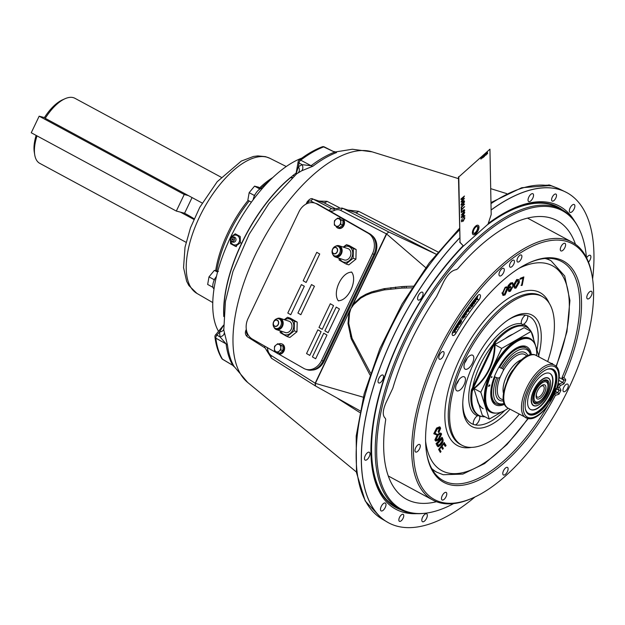 <?xml version="1.0" encoding="UTF-8"?>
<svg xmlns="http://www.w3.org/2000/svg" width="625" height="625" viewBox="0 0 625 625"><rect width="100%" height="100%" fill="white"/><g stroke="black" fill="none" stroke-linecap="round" stroke-linejoin="round"><path stroke-width="0.94" d="M216.734 270.914A79.219 35.844 -61.6 0 1 249.219 200.992M260.711 188.336A79.219 35.844 -61.6 0 1 269.055 181.18M232.445 239.992L232.766 238.742M301.852 158.109A103.656 46.898 118.4 0 0 230.602 237.219M230.367 237.703A103.656 46.898 118.4 0 0 218.516 331.312M237.57 235.117L235.234 233.812L230.398 237.406L230.531 243.68L235.508 246.359L240.344 242.773L240.211 236.5L237.57 235.117M235.508 246.359L236.453 246.609M240.344 242.773L241.289 243.023M240.211 236.5L235.234 233.812M231.086 238.359A4.984 4.422 104.7 0 1 237.32 235.562A4.984 4.422 104.7 0 1 239.094 242.148A4.984 4.422 104.7 0 1 233.047 244.516A4.984 4.422 104.7 0 1 230.789 239.5M231.078 238.523A2.031 1.797 104.7 0 1 234.266 240.242A2.031 1.797 104.7 0 1 231.078 238.523L231.039 238.445A2.641 2.641 0 0 0 234.359 242.047L234.359 242.047A2.547 2.258 104.7 0 0 235.453 237.883L235.453 237.883A2.641 2.641 0 0 0 231.039 238.445M234.836 237.375A2.547 2.258 104.7 0 1 235.453 237.883M232.391 239.969A0.648 0.578 104.7 0 1 232.945 238.797A0.648 0.578 104.7 0 1 232.391 239.969M188.375 195.578L184.227 194.492L39.156 116.188L44.453 117.57M184.227 194.492L176.32 211.07L31.25 132.766L39.156 116.188M194.125 218.797A31.688 3.102 25.5 0 0 184.586 213.242L192.062 197.562L184.586 213.227L176.32 211.07M531.062 331.414A50.18 22.703 118.4 0 0 526.734 327.172A50.18 22.703 118.4 0 0 524.398 326.25A50.18 22.703 118.4 0 0 495.922 341.672L494.992 343.938A50.18 44.477 104.6 0 1 473.453 389.086L472.891 388.945L471.32 390.625A50.18 22.703 118.4 0 0 478.07 414.945L479.063 415.477A50.18 22.703 118.4 0 0 484.984 416.766M526.734 327.172L525.742 326.633A50.18 22.703 118.4 0 0 523.406 325.719A50.18 22.703 118.4 0 0 494.93 341.133L495.922 341.672L495.281 343M473.453 389.086L472.312 391.164A50.18 22.703 118.4 0 0 479.063 415.477M472.922 389.883L472.312 391.164L471.32 390.625L471.445 389.961L494.43 341.773L494.422 343.789A50.18 44.477 104.6 0 1 472.891 388.945L494.422 343.789L494.992 343.938M494.93 341.133L494.43 341.773M533.711 339.734A50.18 22.703 118.4 0 0 531.125 331.523M504.625 404.258A32.961 14.914 -61.6 0 1 491.578 399.508A32.961 14.914 -61.6 0 1 491.039 397.195A32.961 14.914 -61.6 0 1 518.023 347.211A32.961 14.914 -61.6 0 1 530.797 352.086A32.961 14.914 -61.6 0 1 531.383 354.688M490.938 396.5A31.688 14.336 118.4 0 0 491.336 398.062A31.688 14.336 118.4 0 0 495.867 403.484M536.672 355.531A41.195 18.641 118.4 0 0 535.695 346.164A41.195 18.641 118.4 0 0 530.758 339.547A41.195 18.641 118.4 0 0 499.156 359.688A41.195 18.641 118.4 0 0 486.672 405.438A41.195 18.641 118.4 0 0 491.617 412.055A41.195 18.641 118.4 0 0 508.234 408.227M492.016 377.055L491.875 376.57L491.344 377.086L491.492 377.594L492.016 377.055M474.102 388.602L480.813 392.227L501.719 348.398L531.094 331.438L539.109 356.844M473.938 388.727L482.328 415.328L489.289 419.086L480.813 392.227M501.641 411.953L489.289 419.086M495 344.5L524.133 327.672L531.094 331.438M495 344.773L501.719 348.398M525.93 347.797A31.688 14.336 118.4 0 0 517.383 347.508M489.203 386.102L489.773 385.844L489.781 384.766L489.203 386.102M488.5 386.414L489.016 385.195L488.5 386.414M512.914 334.156A42.258 19.117 118.4 0 0 505.164 338.633M477.031 398.555A42.258 19.117 118.4 0 0 477.758 401.719A42.258 19.117 118.4 0 0 478.875 404.398M483.156 408.688A42.258 19.117 -61.6 0 1 478.086 401.898M530.492 354.859A30.375 13.742 118.4 0 0 525.344 349.133A30.375 13.742 118.4 0 0 501.195 368.172L502.695 368.562A27.078 12.25 -61.6 0 1 523.93 352.086A27.078 12.25 -61.6 0 1 527.969 355.703M501.195 368.172L499.625 367.484A31.641 14.312 -61.6 0 1 524.891 347.453A31.641 14.312 -61.6 0 1 526.359 348.031A31.641 14.312 -61.6 0 1 530.586 354.836M503.594 400.852A27.078 12.25 -61.6 0 1 500.727 400.742A27.078 12.25 -61.6 0 1 498.172 378.047L496.672 377.656A30.375 13.742 118.4 0 0 499.312 403.695A30.375 13.742 118.4 0 0 504.273 403.422M504.312 403.523A31.641 14.312 -61.6 0 1 497.773 404.297A31.641 14.312 -61.6 0 1 496.305 403.719A31.641 14.312 -61.6 0 1 495.102 376.969L494.406 376.594M498.172 378.047L499.742 377.578L500.445 376.484A25.211 11.406 118.4 0 0 502.133 399.391A25.211 11.406 118.4 0 0 503.422 399.578M521.836 359.656A21.125 9.555 118.4 0 0 507.727 373.93A21.125 9.555 118.4 0 0 503.539 393.555M526.805 356.258A25.211 11.406 118.4 0 0 523.734 354.094A25.211 11.406 118.4 0 0 503 371.141L500.445 376.484M499.625 367.484L498.953 367.117M512.797 370.078A16.375 7.406 118.4 0 0 507.289 380.281M503 371.141L503.406 369.891L503 368.664M496.672 377.656L495.102 376.969M37.016 135.875A36.969 16.727 118.4 0 0 34.719 154.812L34.281 152.094A34.43 15.578 -61.6 0 1 36.125 135.391M34.719 154.812A36.969 16.727 118.4 0 0 39.758 163.336L186.07 242.313M221.188 177.25L74.883 98.273A36.969 16.727 118.4 0 0 73.156 97.602A36.969 16.727 118.4 0 0 64.984 98.742A36.969 16.727 118.4 0 0 45.25 118.32L202.18 203.031M180.375 212.125L193.859 219.406M45.25 118.32L44.438 117.555A34.43 15.578 -61.6 0 1 62.469 99.867L64.984 98.742M536.555 393.328A6.336 2.867 118.4 0 0 536.68 396.445A6.336 2.867 118.4 0 0 537.578 397.203A6.336 2.867 118.4 0 0 543.133 392.25A6.336 2.867 118.4 0 0 543.008 385.812A6.336 2.867 118.4 0 0 542.43 385.773A6.336 2.867 118.4 0 0 539.758 387.383M537.617 399.016A7.922 3.586 118.4 0 0 544.562 392.82A7.922 3.586 118.4 0 0 544.406 384.781A7.922 3.586 118.4 0 0 540.039 387.07A7.922 3.586 118.4 0 0 536.445 393.727A7.922 3.586 118.4 0 0 537.617 399.016M545.812 381.828A11.211 5.07 118.4 0 0 535.992 390.586A11.211 5.07 118.4 0 0 536.211 401.969A11.211 5.07 118.4 0 0 538.688 401.617A11.211 5.07 118.4 0 0 547.867 384.617A11.211 5.07 118.4 0 0 545.812 381.828M335.531 151.977L336.547 152.562A127.914 57.875 118.4 0 0 312.906 166.211L301.633 170.82L296.695 173.781L268.984 203.398L249.211 234.172L232.938 271.461L225.43 301.5L223.789 330L227.516 345.234A5.281 3.969 -7 0 0 226.109 343.906L215.812 338.148A2.539 1.914 172.8 0 1 214.93 336.906A2.539 2.539 0 0 1 215.484 334.977L223.617 325.148M359.75 412.508L337.938 398.641M319.055 201.078L327.039 201.328L339.344 207.625M348.141 210.078L358.617 211.32L437.937 251.945M570.203 212.445A4.453 2.016 118.4 0 0 574 209.188A4.453 2.016 118.4 0 0 574.234 204.523A4.453 2.016 118.4 0 0 574.023 204.445A4.453 2.016 118.4 0 0 570.227 207.703A4.453 2.016 118.4 0 0 570 212.367A4.453 2.016 118.4 0 0 570.203 212.445M552.359 201.141A3.961 1.789 118.4 0 0 555.734 198.234A3.961 1.789 118.4 0 0 555.938 194.094A3.961 1.789 118.4 0 0 555.758 194.023A3.961 1.789 118.4 0 0 552.375 196.922A3.961 1.789 118.4 0 0 552.172 201.062A3.961 1.789 118.4 0 0 552.359 201.141M418.422 300.109A4.453 2.016 118.4 0 0 422.219 296.852A4.453 2.016 118.4 0 0 422.453 292.188A4.453 2.016 118.4 0 0 422.242 292.109A4.453 2.016 118.4 0 0 418.445 295.367A4.453 2.016 118.4 0 0 418.219 300.031A4.453 2.016 118.4 0 0 418.422 300.109M528.875 201.648A4.453 2.016 118.4 0 0 532.672 198.383A4.453 2.016 118.4 0 0 532.898 193.719A4.453 2.016 118.4 0 0 532.695 193.641A4.453 2.016 118.4 0 0 528.898 196.906A4.453 2.016 118.4 0 0 528.672 201.562A4.453 2.016 118.4 0 0 528.875 201.648M381.336 510.977A4.453 2.016 118.4 0 0 385.133 507.719A4.453 2.016 118.4 0 0 385.359 503.055A4.453 2.016 118.4 0 0 385.148 502.969A4.453 2.016 118.4 0 0 381.352 506.234A4.453 2.016 118.4 0 0 381.125 510.898A4.453 2.016 118.4 0 0 381.336 510.977M365.32 460.18A4.453 2.016 118.4 0 0 369.117 456.914A4.453 2.016 118.4 0 0 369.344 452.258A4.453 2.016 118.4 0 0 369.133 452.172A4.453 2.016 118.4 0 0 365.336 455.438A4.453 2.016 118.4 0 0 365.109 460.102A4.453 2.016 118.4 0 0 365.32 460.18M378.883 383.008A4.453 2.016 118.4 0 0 382.68 379.742A4.453 2.016 118.4 0 0 382.914 375.078A4.453 2.016 118.4 0 0 382.703 375A4.453 2.016 118.4 0 0 378.906 378.266A4.453 2.016 118.4 0 0 378.68 382.922A4.453 2.016 118.4 0 0 378.883 383.008M555.445 187.359A2.539 2.258 -71.1 0 0 555.211 187.266L559.969 189.234A187.375 84.773 118.4 0 0 555.445 187.359L550.953 185.695L549.625 185.836A187.375 84.773 118.4 0 0 490.984 203.641M474.992 496.953A187.617 84.883 -61.6 0 1 397.297 526.234A187.617 84.883 -61.6 0 1 388.562 522.805A187.617 84.883 -61.6 0 1 368.797 403.859A187.617 84.883 -61.6 0 1 459.625 238.039M491.109 210.047A187.617 84.883 -61.6 0 1 558.062 189.188A187.617 84.883 -61.6 0 1 566.797 192.609A187.617 84.883 -61.6 0 1 592.609 279.055M399.602 521.398A3.961 1.789 118.4 0 0 402.977 518.5A3.961 1.789 118.4 0 0 403.18 514.352A3.961 1.789 118.4 0 0 403 514.281A3.961 1.789 118.4 0 0 399.625 517.18A3.961 1.789 118.4 0 0 399.414 521.328A3.961 1.789 118.4 0 0 399.602 521.398M588.492 262.156A4.453 2.016 118.4 0 0 590.703 258.195A4.453 2.016 118.4 0 0 590.25 255.32A4.453 2.016 118.4 0 0 590.039 255.242A4.453 2.016 118.4 0 0 586.602 257.859M422.664 521.781A4.453 2.016 118.4 0 0 426.461 518.516A4.453 2.016 118.4 0 0 426.688 513.852A4.453 2.016 118.4 0 0 426.477 513.773A4.453 2.016 118.4 0 0 422.68 517.039A4.453 2.016 118.4 0 0 422.453 521.695A4.453 2.016 118.4 0 0 422.664 521.781M463.094 245.797A172.211 77.914 118.4 0 0 375.805 408.367A172.211 77.914 118.4 0 0 403.898 512.398A172.211 77.914 118.4 0 0 416.695 513.656M574.586 221.156A172.211 77.914 118.4 0 0 551.461 203.023A172.211 77.914 118.4 0 0 488.234 223.477M424.578 513.305L423.336 513.43A170.312 77.055 -61.6 0 1 407.859 512.391A170.312 77.055 -61.6 0 1 399.93 509.281A170.312 77.055 -61.6 0 1 408.68 331.102A170.312 77.055 -61.6 0 1 553.797 206.43A170.312 77.055 -61.6 0 1 561.727 209.539A170.312 77.055 -61.6 0 1 578.039 226.836L578.617 227.938A169.578 76.727 118.4 0 0 554.477 207.625A169.578 76.727 118.4 0 0 405.875 340.102A169.578 76.727 118.4 0 0 409.172 512.273A169.578 76.727 118.4 0 0 424.578 513.305A169.578 76.727 118.4 0 0 453.625 503.602M436.484 501.711A158.367 71.648 -61.6 0 1 405.492 498.68A158.367 71.648 -61.6 0 1 385.711 419.648L385.406 418.391C382.391 415.789 382.578 410.57 385.977 402.742L392.812 388.258A158.367 71.648 -61.6 0 1 436.562 296.539L443.516 282.094C447.508 274.438 451.781 270.289 456.352 269.648L457.656 268.812A158.367 71.648 -61.6 0 1 549.672 217.695A158.367 71.648 -61.6 0 1 555.914 220.008A158.367 71.648 -61.6 0 1 575.461 244.25M586.445 257.547A169.578 76.727 118.4 0 0 578.617 227.938M425.727 267.664L386.648 234.008L353.133 304.266L360.461 297.375L365.898 294.273L371.555 291.953A5.281 2.227 -109.4 0 1 371.719 292.953L366.141 295.141L360.781 298.094L353.602 304.711L350.891 308.609L353.133 304.266A5.281 1.055 -143.5 0 1 353.602 304.711M371.555 291.953L384.062 288.695A5.281 2.398 -100.6 0 1 384.094 289.93L371.719 292.953M384.062 288.695L402.055 286.578A5.281 2.492 -93.5 0 1 401.922 288.086L384.094 289.93M384.852 288.547A5.281 2.398 -100.2 0 1 384.875 289.797M411.906 287.828L401.922 288.086M402.055 286.578L404.156 286.461A5.281 2.5 -92.9 0 1 404.008 287.992M369.93 374.859L351.203 338.789L348.008 323.492L348.922 313.102L349.523 313.25L348.734 323.367L352.07 338.312L370.539 373.062M327.039 201.328A5.281 3.227 -62.7 0 1 323.555 202.586L312.961 199.086A5.281 4.203 108.1 0 1 313.453 199.289L331.859 208.742A5.281 4.203 -71.9 0 0 332.352 208.945L334.562 208.711A2.539 1.219 64 0 0 334.219 210.516A7.82 6.219 108.1 0 1 329.375 210.578L326.484 209.094M358.617 211.32A5.281 3.234 -62.7 0 1 355.211 212.5L342.023 208.086A13.102 10.422 108.1 0 1 343.25 208.594L388.875 232.031L435.773 254.031A5.281 3.219 117.3 0 0 436.164 254.117M351.953 306.07L386.391 233.859L388.875 232.031L386.391 233.859L340.766 210.43A10.562 8.406 -71.9 0 0 334.219 210.516M266.945 347.383A7.82 6.219 108.1 0 1 267.797 349.773A10.562 8.406 -71.9 0 0 271.469 355.695L315.406 383.359L349.594 311.016L350.891 308.609L349.523 313.25M349.594 311.016L315.156 383.219L315.312 385.875L360.094 410.852M315.258 385.844L271.578 358.32A2.539 1.508 122.2 0 0 271.781 358.414M551.555 185.906L549.43 185.664A5.281 3.352 85.9 0 1 547.977 185.133C550.133 185.258 551.039 185.492 550.695 185.844M555.008 187.203A2.539 2.258 -71.1 0 1 555.211 187.266L549.938 185.18A9.359 4.234 118.4 0 0 547.977 185.133L546.984 185.352M549.117 185.703L549.109 185.664A2.539 2.234 100.5 0 1 549.625 185.836M315.469 385.938L315.406 383.359L363.273 397.203M436.102 254.195L355.211 212.5L343.25 208.594A2.539 1.523 117.2 0 0 340.766 210.43M295.891 174.555L298.406 166.656L302.172 164.672L311.102 165.719A127.32 57.602 -61.6 0 1 334.633 152.125L323.664 146.898A2.539 2 -110.8 0 0 322.234 146.797C314.75 149.656 307.039 154.109 299.109 160.141L299.109 160.141A2.539 1.602 52.7 0 1 300.711 160.156L311.102 165.719A5.281 3.32 -127.4 0 0 312.906 166.211M336.547 152.562A5.281 4.18 -110.6 0 1 334.633 152.125L324.227 146.875A2.539 1.125 115.5 0 0 323.664 146.898A126.844 57.391 118.4 0 0 300.711 160.156A2.539 1.25 118.1 0 0 299.047 163L298.406 166.656A5.281 3.75 -123.6 0 1 298.281 172.602M299.109 160.141A2.539 2.539 0 0 0 298.148 161.719A2.539 1.336 10 0 0 299.047 163L302.172 164.672A5.281 3.75 -111.9 0 1 301.633 170.82M291.984 177.938A5.281 3.148 50.5 0 1 290.766 177.492L292.844 175.562A104.539 47.297 -61.6 0 1 296.148 173.07M292.508 177.453A5.281 3.961 15.3 0 1 290.766 177.492A104.492 47.281 -61.6 0 0 223.875 315.141M295.961 174.156L295.781 174.742M214.93 336.906C215.992 345.398 218.266 352.586 221.75 358.461A2.539 2.18 -30.9 0 0 222.438 359.133L232.898 365.422A127.32 57.602 -61.6 0 1 226.109 343.906L220.031 336.891L219.531 332.016A5.281 3.055 179.2 0 0 223.758 328.953M223.617 325.227L219.531 332.016L216.93 335.156A2.539 1.242 119.2 0 0 215.812 338.148A126.844 57.391 118.4 0 0 222.438 359.133A2.539 1.102 121 0 0 222.625 359.328L232.898 365.422A5.281 4.555 -31.2 0 1 234.305 366.805M215.484 334.977A2.539 0.906 -140.4 0 1 216.93 335.156L220.031 336.891A5.281 3.141 169.1 0 0 224.187 333.188M223.789 316.57A104.492 47.273 -61.6 0 1 290.852 177.203M294.352 175.805A5.281 3.266 51.9 0 1 292.844 175.562M262.375 188.367A9.18 4.156 118.4 0 0 253.141 199.789M216.5 276.32A9.18 4.156 118.4 0 0 214.031 288.906M218.445 271.43L214.383 270.367L208.992 276.883L207.664 284.469L212.758 287.219L212.852 286.695M213.859 280.984L214.094 279.641L208.992 276.883M217.57 272.086L214.383 270.367M214.094 279.641L215.094 278.422M487.383 152.352L487.594 153.703L486.945 152.977L486.336 154.828L486.305 153.312L486.516 154.43L486.844 152.836L487.406 153.633L487.383 152.352M482.766 157.609L482.836 157.047L482.766 157.609M484.414 155L485.164 154.906L484.438 156.5L484.414 155M484.953 155.094L484.602 155.961L484.953 155.094M464.477 198.477L461.109 202.039L463.578 197.336L461.062 199.586L461.047 199.031L464.43 196.023L461.953 200.727L464.477 198.477M483.516 157.336L483.656 155.672L483.68 156.852L483.984 156.539L483.516 157.336M475.672 227.164A3.961 1.789 -61.6 0 1 477.609 226.523A3.961 1.789 -61.6 0 1 477.969 229.266A3.961 1.789 -61.6 0 1 475.781 232.852A3.961 1.789 -61.6 0 1 473.844 233.492A3.961 1.789 -61.6 0 1 473.492 230.75A3.961 1.789 -61.6 0 1 475.672 227.164M473.625 233.312A3.961 1.789 118.4 0 0 475.289 232.578A3.961 1.789 118.4 0 0 477.336 226.43M475.805 233.797A5.281 2.391 -61.6 0 1 473.219 234.656A5.281 2.391 -61.6 0 1 472.75 230.992A5.281 2.391 -61.6 0 1 475.656 226.211A5.281 2.391 -61.6 0 1 478.234 225.359A5.281 2.391 -61.6 0 1 478.711 229.016A5.281 2.391 -61.6 0 1 475.805 233.797M478.195 225.336A5.281 2.391 118.4 0 0 478.156 225.312A5.281 2.391 118.4 0 0 475.57 226.172A5.281 2.391 118.4 0 0 472.664 230.953A5.281 2.391 118.4 0 0 473.141 234.609A5.281 2.391 118.4 0 0 473.18 234.633M464.805 215.586L464.812 216.172L461.406 217.633L464.742 212.445L463.719 214.398L463.758 216.07L464.805 215.586M462.422 216.68L463.359 216.25L463.336 214.914L461.789 216.969L462.422 216.68M461.406 217.555L461.312 216.961L464.664 212.555M489.945 149.188L458.789 176.961L460.039 242.336L463.492 246.039L488 224.195L491.195 214.555L489.945 149.188L458.789 176.961M458.461 176.781L460.039 242.336M459.703 242.156L463.492 246.039M464.5 218.297L463.633 217.953L463.734 217.305L464.891 217.898L463.164 221.281L461.43 221L462.383 218.617L461.82 220.68L463.156 220.727L464.5 218.297M464.578 201.555L462.922 204.914L461.117 204.641L462.812 201.234L464.578 201.555M462.922 204.359L464.188 201.898L462.82 201.789L461.5 204.289L462.922 204.359M461.117 204.641L462.734 201.188L464.172 200.656M485.828 153.812L485.188 154.195L486.039 153.43L485.633 155.336L485.227 155.273L485.914 153.859L485.188 154.383M487.32 153.406L487.484 152.258M487.281 153.859L486.859 152.93M486.336 154.711L486.414 153.219M486.508 154.016L486.984 152.703M484.25 155.594L484.5 154.922M484.586 155.102L485.078 154.781M484.438 156.383L484.344 155.633M481.391 157.734L480.844 158.555L481.375 157.57L481.992 157.82L480.891 159.133L481.812 157.984L481.391 157.734M462.109 200.469L464.391 198.555M461.109 201.93L463.344 197.547M461.062 199.469L460.969 198.984L464.344 196.094M461.422 205.477L461.031 204.594M461.734 220.633L463.07 220.688L464.422 218.25L463.555 217.906L463.648 217.258L464.805 217.852M461.734 221.828L461.344 220.953L462.32 218.688M463.75 215.984L464.719 215.625M461.305 212.461L463.156 210.25L464.43 209.672M461.352 214.922L463.188 212.727L464.102 210.344M461.641 209.156L464.547 206.68M461.281 211.305L461.539 208.086M461.211 207.594L461.125 207.117L464.5 204.219M482.859 156.391L482.594 158.039L482.164 157.648L482.859 156.391M483.516 157.227L483.578 155.742M461.422 204.242L462.836 204.312L463.906 201.297M464.586 204.148L461.219 207.711L461.203 207.156L464.586 204.148M464.633 206.609L461.656 209.82L461.289 211.422L461.227 208.367L461.617 208.016L461.641 209.273L464.633 206.609M463.227 210.867L461.312 212.578L461.297 212.023L463.242 210.297L464.75 210.469L463.297 213.305L461.359 215.039L464.313 210.898L463.227 210.867M261.031 188.508L258.617 187.203L254.555 186.141L249.164 192.664L247.836 200.242L251.391 202.164M254.031 196.758L254.266 195.414L249.164 192.664M259.055 189.625L259.656 188.898L254.555 186.141M254.266 195.414L255.266 194.203M521.445 323.766L522.297 324.523L523.484 324.297A5.281 2.391 118.4 0 0 526.906 320.289A5.281 2.391 118.4 0 0 527.531 315.648A60.859 27.539 118.4 0 0 526.594 315.367A60.859 27.539 118.4 0 0 525.633 315.156A5.281 2.391 118.4 0 0 522.18 319.055A5.281 2.391 118.4 0 0 521.445 323.766A51.273 23.195 -61.6 0 0 477.555 364.039A51.273 23.195 -61.6 0 0 477.555 415.781A5.281 2.391 118.4 0 0 474.133 419.789A5.281 2.391 118.4 0 0 473.508 424.43A60.859 27.539 118.4 0 0 474.445 424.711A60.859 27.539 118.4 0 0 475.406 424.922A5.281 2.391 118.4 0 0 478.859 421.023A5.281 2.391 118.4 0 0 479.594 416.312L478.844 415.609L477.555 415.781M493.164 344.422A48.812 22.086 118.4 0 0 472.719 387.297M538.695 355.523A63.313 28.648 118.4 0 0 529.141 313.969A63.313 28.648 118.4 0 0 528.523 313.828A63.313 28.648 118.4 0 0 476.805 357.234A63.313 28.648 118.4 0 0 468.891 424.297A63.313 28.648 118.4 0 0 474.883 427.719A63.313 28.648 118.4 0 0 510 409.18M472.289 355.07A7.922 3.586 118.4 0 0 465.539 360.875A7.922 3.586 118.4 0 0 465.133 369.164A7.922 3.586 118.4 0 0 465.5 369.305A7.922 3.586 118.4 0 0 472.25 363.508A7.922 3.586 118.4 0 0 472.656 355.219A7.922 3.586 118.4 0 0 472.289 355.07M463.922 376.688A7.922 3.586 118.4 0 0 457.172 382.484A7.922 3.586 118.4 0 0 456.766 390.773A7.922 3.586 118.4 0 0 457.133 390.922A7.922 3.586 118.4 0 0 463.883 385.125A7.922 3.586 118.4 0 0 464.289 376.836A7.922 3.586 118.4 0 0 463.922 376.688M547.695 361.484A84.508 38.234 118.4 0 0 542.594 296.727A84.508 38.234 118.4 0 0 538.219 294.938A84.508 38.234 118.4 0 0 465.961 357.297A84.508 38.234 118.4 0 0 462.32 445.445A84.508 38.234 118.4 0 0 465.805 446.758A84.508 38.234 118.4 0 0 519.25 414.18M545.07 258.484A120.156 54.367 -61.6 0 1 545.477 258.586A120.156 54.367 -61.6 0 1 551.07 260.781L549.305 259.828A120.156 54.367 118.4 0 0 546.156 258.398M432.234 469.453A120.156 54.367 118.4 0 0 435.156 471.305L436.922 472.258A120.156 54.367 -61.6 0 1 431.703 468.5M456.328 384.453A7.922 3.586 118.4 0 0 458.758 379.938M464.695 362.836A7.922 3.586 118.4 0 0 467.133 358.32M551.203 363.375L552.516 363.555L552.344 363.992M551.711 363.648L552.516 363.555M438.82 432.656L440.625 428.32L440.102 427.117L437.086 428.352L436.617 428.055L433.766 433.703L436.289 434.797L436.398 433.836L434.938 433.367L437.172 429.188L439.523 428.102L439.922 428.875L438.531 432.039L438.82 432.656L438.562 432.102M437.086 428.352L434.242 434M440.102 427.117L439.633 426.82L436.617 428.055M439.922 428.875L439.453 428.578L438.062 431.742L438.531 432.039M439.266 428.016L439.453 428.578M439.047 439.781L441.578 434.086C441.031 432.625 439.828 432.766 437.953 434.508L437.484 434.203L434.867 439.984L435.859 441.156L439.047 439.781M437.953 434.508L435.336 440.289L434.867 439.984M435.336 440.289L435.859 441.156M438.875 439.039C437.437 440.477 436.484 440.664 436.023 439.609L438.133 435.234C439.531 433.867 440.453 433.711 440.891 434.766L438.875 439.039L438.406 438.742L436.188 440.008M436.383 440.203L436.023 439.609M440.523 434.156L440.891 434.766L440.422 434.461L438.406 438.742M440.258 434.062L440.422 434.461M437.063 445.789L438.141 446.812L440.828 444.945C442.719 442.875 443.438 441.031 442.984 439.414L442.352 437.656L436.453 444.109L437.063 445.789L436.453 444.109M442.352 437.656L441.883 437.352L435.984 443.813M440.57 444.289L438.18 445.719L437.383 443.992L441.891 439.062L442.281 441.742L440.57 444.289L440.102 443.992L437.703 445.414M442.281 441.742L441.812 441.445L440.102 443.992M443.766 444.016L444.938 446.062L445.406 446.359L446.078 445.539L444.117 442.641M444.297 442.43L438.602 449.398L440.328 452.414L441 451.594L439.586 449.133L441.328 446.992L442.656 449.297L443.328 448.477L442 446.172L443.938 443.805L445.406 446.359M442.656 449.297L442.359 448.781M438.602 449.398L440.328 452.414M521.602 285.062L521.008 285.289L521.508 285.523L522.938 278.188L520.297 279.195L520.492 278.211L523.844 276.93L522.219 285.25L521.508 285.523M520.391 278.742L519.797 278.969L520.297 279.195M519.281 282.445L516.047 288.039C514.398 288.625 513.734 287.656 514.047 285.141L513.555 284.906L516.758 279.438L517.258 279.664C518.875 279.086 519.547 280.008 519.281 282.445M514.047 285.141L517.258 279.664M518.539 282.797L518.023 280.484L517.133 280.578L514.789 284.773C514.5 286.703 514.961 287.484 516.172 287.117L518.539 282.797L518.039 282.57L517.75 280.422M516.172 287.117L515.672 286.891L518.039 282.57M508.383 288.758L508.625 285.859L511.023 283.203L512.773 282.844L513.531 285.414L510.414 291.227L508.906 291.57L508.328 290.344L509.016 289.672L509.445 290.57L510.484 290.352L512.422 287.656L512.766 285.953C512.914 284.031 512.328 283.414 510.984 284.109L509.297 285.93L509.18 287.383L510.812 286.359L510.734 287.273L508.383 288.758L507.883 288.523L508.117 285.633L510.516 282.969L512.508 282.766M508.625 285.859L508.117 285.633M511.023 283.203L510.516 282.969M508.906 291.57L508.328 290.344M509.016 289.672L508.516 289.438L508.656 290.016M509.234 290.391L511.922 287.43L512.422 287.656M510.484 290.352L509.977 290.117M505.156 288.109L503.195 292.539C503.164 294.32 503.781 294.844 505.055 294.109L504.555 293.883L506.508 289.328L507.016 289.562C507.023 287.852 506.406 287.367 505.156 288.109M505.055 294.109L507.016 289.562M503.039 295.273L501.93 292.883L502.438 293.109L505.164 287.273L506.945 286.812L507.773 289L505.047 294.953L503.266 295.422L502.438 293.109M505.164 287.273L506.945 286.812M477.344 295.992A3.883 1.758 -61.6 0 1 479.375 294.555A3.883 1.758 -61.6 0 1 479.727 294.586A3.883 1.758 -61.6 0 1 478.781 300.156A133.438 60.375 118.4 0 0 455.961 333.172A3.883 1.758 -61.6 0 1 452.359 335.07A3.883 1.758 -61.6 0 1 453.195 330.922A141.211 63.891 -61.6 0 1 477.344 295.992M568.602 388.672A145.273 65.727 -61.6 0 1 473.422 497.672A145.273 65.727 -61.6 0 1 438.477 354.664A145.273 65.727 -61.6 0 1 530.055 247.383A145.273 65.727 -61.6 0 1 592.352 277.344A145.273 65.727 -61.6 0 1 568.602 388.672M473.422 497.672L472.164 498.234A146.539 66.305 -61.6 0 1 439.758 502.766A146.539 66.305 -61.6 0 1 432.938 500.086A146.539 66.305 -61.6 0 1 436.914 353.984A146.539 66.305 -61.6 0 1 565.328 239.5A146.539 66.305 -61.6 0 1 572.156 242.18A146.539 66.305 -61.6 0 1 592.133 275.984L592.352 277.344M439.609 359.297A4.289 1.945 -61.6 0 1 439.406 359.219A4.289 1.945 -61.6 0 1 439.633 354.727A4.289 1.945 -61.6 0 1 443.289 351.586A4.289 1.945 -61.6 0 1 443.484 351.664A4.289 1.945 -61.6 0 1 443.266 356.156A4.289 1.945 -61.6 0 1 439.609 359.297M415.797 452.109A4.289 1.945 -61.6 0 1 415.602 452.031A4.289 1.945 -61.6 0 1 415.82 447.539A4.289 1.945 -61.6 0 1 419.477 444.398A4.289 1.945 -61.6 0 1 419.68 444.477A4.289 1.945 -61.6 0 1 419.453 448.969A4.289 1.945 -61.6 0 1 415.797 452.109M499.797 276A4.289 1.945 -61.6 0 1 499.602 275.922A4.289 1.945 -61.6 0 1 499.82 271.43A4.289 1.945 -61.6 0 1 503.477 268.289A4.289 1.945 -61.6 0 1 503.68 268.367A4.289 1.945 -61.6 0 1 503.453 272.852A4.289 1.945 -61.6 0 1 499.797 276M587.609 298.945A4.289 1.945 -61.6 0 1 587.406 298.867A4.289 1.945 -61.6 0 1 587.625 294.375A4.289 1.945 -61.6 0 1 591.281 291.234A4.289 1.945 -61.6 0 1 591.484 291.312A4.289 1.945 -61.6 0 1 591.266 295.805A4.289 1.945 -61.6 0 1 587.609 298.945M561.102 250.984A4.289 1.945 -61.6 0 1 560.906 250.906A4.289 1.945 -61.6 0 1 561.125 246.422A4.289 1.945 -61.6 0 1 564.781 243.273A4.289 1.945 -61.6 0 1 564.984 243.352A4.289 1.945 -61.6 0 1 564.758 247.844A4.289 1.945 -61.6 0 1 561.102 250.984M442.297 500.063A4.289 1.945 -61.6 0 1 442.102 499.984A4.289 1.945 -61.6 0 1 442.32 495.5A4.289 1.945 -61.6 0 1 445.977 492.352A4.289 1.945 -61.6 0 1 446.18 492.43A4.289 1.945 -61.6 0 1 445.953 496.922A4.289 1.945 -61.6 0 1 442.297 500.063M503.602 475.055A4.289 1.945 -61.6 0 1 503.406 474.977A4.289 1.945 -61.6 0 1 503.625 470.484A4.289 1.945 -61.6 0 1 507.281 467.344A4.289 1.945 -61.6 0 1 507.484 467.422A4.289 1.945 -61.6 0 1 507.266 471.914A4.289 1.945 -61.6 0 1 503.602 475.055M563.797 391.75A4.289 1.945 -61.6 0 1 563.594 391.672A4.289 1.945 -61.6 0 1 563.82 387.188A4.289 1.945 -61.6 0 1 567.477 384.047A4.289 1.945 -61.6 0 1 567.672 384.125A4.289 1.945 -61.6 0 1 567.453 388.609A4.289 1.945 -61.6 0 1 563.797 391.75M555.453 395.242A125.781 56.906 -61.6 0 1 449.648 484.656A125.781 56.906 -61.6 0 1 426.648 453.344A125.781 56.906 -61.6 0 1 529.625 262.57A125.781 56.906 -61.6 0 1 557.43 258.688A125.781 56.906 -61.6 0 1 563.945 377.453A44.625 20.188 -61.6 0 1 565.781 379.953A131.641 59.562 -61.6 0 1 564.008 383.859A44.625 20.188 -61.6 0 1 560.328 385.438A125.781 56.906 -61.6 0 1 559.414 387.344A44.625 20.188 -61.6 0 1 560.945 390.289A131.641 59.562 -61.6 0 1 559.008 394.156A44.625 20.188 -61.6 0 1 555.453 395.242L554.359 393.656M559.023 377.445L563.859 380.055A43.352 19.617 118.4 0 0 561.977 377.688A124.516 56.336 118.4 0 0 561.695 261.562A124.516 56.336 118.4 0 0 555.898 259.289A124.516 56.336 118.4 0 0 528.992 262.859M426.539 452.656A124.516 56.336 118.4 0 0 443.398 480.711A124.516 56.336 118.4 0 0 449.195 482.984A124.516 56.336 118.4 0 0 547.727 405.727M517.734 262.055A3.961 1.789 -61.6 0 1 517.555 261.977A3.961 1.789 -61.6 0 1 517.758 257.836A3.961 1.789 -61.6 0 1 521.133 254.938A3.961 1.789 -61.6 0 1 521.32 255.008A3.961 1.789 -61.6 0 1 521.117 259.148A3.961 1.789 -61.6 0 1 517.734 262.055M510.281 267.242A3.961 1.789 -61.6 0 1 510.102 267.172A3.961 1.789 -61.6 0 1 510.305 263.023A3.961 1.789 -61.6 0 1 513.68 260.125A3.961 1.789 -61.6 0 1 513.867 260.203A3.961 1.789 -61.6 0 1 513.656 264.344A3.961 1.789 -61.6 0 1 510.281 267.242M457.508 325L457.359 326.609L456.18 327.195M475.914 297.766L476.438 299.141L474.875 299.086M465.484 311.781L464.313 313.469M464.656 313.547L465.305 313.898L466.188 312.641L465.531 312.289M466.367 314.188L465.508 313.945L466.211 312.922L466.367 314.188M465.305 313.898L464.438 314.227L466.32 314.578L466.188 312.641M464.758 313.773L464.281 313.516M455.789 326.367L455.906 327.633L456.562 327.984L456.852 325.82L456.414 325.586M557.141 387.305L557.461 387.477A124.516 56.336 118.4 0 0 559.148 383.938L558.18 383.414M558.742 380.312L562.766 382.484A130.375 58.984 118.4 0 0 563.859 380.055L565.781 379.953M560.328 385.438L559.148 383.938A43.352 19.617 118.4 0 0 562.766 382.484L564.008 383.859M554.781 393.578A43.352 19.617 118.4 0 0 557.836 392.688L559.008 394.156M555.656 391.508L557.836 392.688A130.375 58.984 118.4 0 0 559.039 390.289L560.945 390.289M561.977 377.688L563.945 377.453M556.594 388.969L559.039 390.289A43.352 19.617 118.4 0 0 557.461 387.477L559.414 387.344M452.539 332.297L452.859 333.031L454.664 331.188L455.367 331.586L453.633 330.18M453.602 330.234L454.664 331.188M454.875 328.109L455.719 328.875L454.039 329.5M453.891 329.75L456.367 329.227L455.359 328.312L455.602 327.906L456.891 329.07L454.602 330.266L455.609 331.18L455.367 331.586M455.719 328.875L456.367 329.227M454.078 330.422L454.336 329.984M455.984 329.156L456.242 328.719M463.234 316.656L463.945 316.32L462.578 316.305L463.234 316.656L462.391 317.258L463.633 316.828L463.344 318.094L465.289 316.062L464.211 314.562L464.414 315.633L463.414 314.789M463.469 314.711L463.938 314.969M464.898 316.297L463.625 317.68L464.539 315.805L464.898 316.297L464.391 316.023M464.367 315.711L463.891 315.453L463.477 316.062M463.945 316.32L464.414 315.633M462.656 317.203L463.164 317.734L460.938 321.109M463.344 318.094L462.695 317.742M458.984 321.508L459.062 322.406L457.977 323.086M458.188 323.031L458.836 323.383L457.859 323.273M460.555 322.867L459.297 324.32L460.156 322.43L460.555 322.867L460.055 322.594M459.43 323.594L459.922 323.859L459.297 324.32M458.32 323.523L457.992 324.047L459.273 323.508L459.031 324.75L460.07 323.984L460.953 322.594L459.75 321.273L460.023 322.281L458.836 323.383M459.617 321.492L459.25 321.086M459.289 321.023L459.75 321.273M459.719 320.359L460.664 321.523L460.383 321.969M460.664 321.523L461.367 321.938L461.641 321.523L460.492 320.125L460.227 320.531L461.367 321.938M460.227 320.531L459.766 320.289M460.336 320.375L459.984 319.953M460.039 319.875L460.492 320.125M462.031 316.852L462.977 316.477M465.672 314.227L465.93 313.336M465.859 312.461L465.773 311.367M467.406 310.336L468.508 311.461L468.789 311.062L467.828 309.398L466.609 311.453L467.656 309.984L468.508 311.461M466.609 311.453L465.961 311.102L467.008 309.633L467.477 309.891M468.602 307.398L469.25 307.75L468.961 309.094L468.313 308.742L468.594 307.398L469.43 307.211L470.609 308.555L469.43 307.211M468.344 310.289L468.844 309.734L468.313 308.742M472.18 305.234L471.977 304.117L472.641 305.484L471.797 306.547L471.148 306.195L471.531 305.742L472.188 306.094M471.867 303.906L471.602 303.344M472.43 302.117L472.297 303.609L472.945 303.961L473.578 301.633L475.031 301.219L474.414 303.578L473.195 304.266L472.539 303.906M474.148 300.602L475.031 301.219M474.375 300.867L473.531 300.688M473.578 301.633L473.094 301.375M474.734 301.602L474.32 303.367L472.594 303.227L473.453 303.836L473.672 301.844L474.734 301.602L474.266 301.352M474.078 301.25L473.664 303.016M474.32 303.367L473.25 303.578M475.789 301.766L475.477 299.875L477.539 299.555L476.781 297.602L477.094 299.492L475.039 299.805L475.789 301.766L474.453 299.625M474.523 299.531L475.039 299.805M455 330.625L455.398 329.969M456.18 328.664L457.516 326.75L457.984 327.008M458.469 324.961L458.859 324.344M463.727 317.062L464.641 315.711M464.586 315.641L465.578 314.203M469.961 308.203L471.641 305.961M475.375 300.945L476.461 299.578M476.586 299.586L476.195 297.414M476.781 297.602L476.273 297.32M456.852 325.82L458.43 324.922L458.156 327.102L456.562 327.984M457.922 325.836L457.773 324.57L456.789 324.742M458.008 326.961L456.828 327.547L457 325.961L458.156 325.352L458.008 326.961L457.359 326.609M472.641 305.484L471.992 305.133L471.531 305.742M471.797 306.547L471.109 306.422L471.047 305.562L471.984 304.109M472.281 306.312L473.031 305.312L472.164 303.516L470.812 306.812L471.508 307.094L472.281 306.312M470.688 306.195L470.398 305.203L470.852 305.453M534.398 405.75A15.43 6.977 118.4 0 0 547.547 394.461A15.43 6.977 118.4 0 0 548.336 378.32A15.43 6.977 118.4 0 0 547.617 378.039A15.43 6.977 118.4 0 0 534.477 389.336A15.43 6.977 118.4 0 0 533.688 405.469A15.43 6.977 118.4 0 0 534.398 405.75M549.047 373.133A20.453 9.258 118.4 0 0 531.617 388.102A20.453 9.258 118.4 0 0 530.57 409.508A20.453 9.258 118.4 0 0 531.523 409.875A20.453 9.258 118.4 0 0 548.953 394.906A20.453 9.258 118.4 0 0 550 373.508A20.453 9.258 118.4 0 0 549.047 373.133M530.43 409.422A20.453 9.258 118.4 0 0 531.234 409.727A20.453 9.258 118.4 0 0 548.586 394.906A20.453 9.258 118.4 0 0 549.859 373.43M550.508 384.953A15.656 7.086 118.4 0 0 547.594 377.766A15.656 7.086 118.4 0 0 546.594 377.648A15.656 7.086 118.4 0 0 534.656 388.469A15.656 7.086 118.4 0 0 532.164 404.383A15.656 7.086 118.4 0 0 534.18 405.891A15.656 7.086 118.4 0 0 540.422 403.648M548.641 378.508A15.5 7.016 118.4 0 0 547.281 377.773A15.5 7.016 118.4 0 0 546.438 377.656M532.086 404.25A15.5 7.016 118.4 0 0 533.992 405.617A15.5 7.016 118.4 0 0 534 405.617M552.039 369.602A24.859 11.242 118.4 0 0 551.992 369.578A24.859 11.242 118.4 0 0 550.828 369.125A24.859 11.242 118.4 0 0 547.828 369.078M525.477 409.32A24.859 11.242 118.4 0 0 528.477 413.375A24.859 11.242 118.4 0 0 529.633 413.828A24.859 11.242 118.4 0 0 550.812 395.633A24.859 11.242 118.4 0 0 552.094 369.633A24.859 11.242 118.4 0 0 550.938 369.18A24.859 11.242 118.4 0 0 547.047 369.352M525.68 410.117A24.859 11.242 118.4 0 0 528.375 413.32A24.859 11.242 118.4 0 0 528.43 413.352M529.195 414.492A25.648 11.609 118.4 0 0 550.812 396.18A25.648 11.609 118.4 0 0 552.773 369.117A25.648 11.609 118.4 0 1 550.812 396.18A25.648 11.609 118.4 0 1 529.195 414.492A25.648 11.609 118.4 0 1 528.422 414.227A25.648 11.609 118.4 0 0 529.195 414.492M552 368.852A25.648 11.609 118.4 0 0 530.141 387.633A25.648 11.609 118.4 0 0 528.828 414.469A25.648 11.609 118.4 0 0 530.023 414.938A25.648 11.609 118.4 0 0 551.875 396.164A25.648 11.609 118.4 0 0 553.195 369.32A25.648 11.609 118.4 0 0 552 368.852M554.977 390.07L554.688 390.633L554.969 389.883L555.477 390.219L555.164 390.586L554.977 390.07M554.055 392.25L554.531 391.617L554.688 392.25L554.055 392.25M553.469 394.047L553.727 393.633L553.469 394.047M552.805 395.211L552.477 395.742L552.836 394.992L552.945 395.719L553.219 395.141L552.875 395.859L552.805 395.211M551.758 397.102L552.094 396.82L552.055 397.477L552.328 396.961L551.977 397.617L551.758 397.102M551.125 399.305L551.484 398.805L551.086 399.516L550.938 398.633L551.125 399.305A29.938 13.547 118.4 0 1 551.039 399.438M549.844 400.461L550.266 400.891L549.836 401.055L549.844 400.461M550.328 399.648L550.664 399.414L550.562 400.117L550.867 399.609L550.484 400.25L550.328 399.648M551.766 398.312L551.281 397.984L551.727 397.75L551.766 398.312M552.391 396.016L552.75 396.461L552.289 396.719L552.391 396.016M553.234 394.258L553.633 394.641L553.164 394.938L553.234 394.258M553.891 392.641L554.32 393.125L553.508 393.555L553.891 392.641M554.648 390.953L554.352 391.516L554.648 390.766L555.141 391.125L554.82 391.492L554.648 390.953M555.352 388.781L556.078 388.5L555.312 389.164L555.719 389.578L555.031 389.719L555.93 388.664L555.352 388.781M372.086 235.594A15.211 12.102 108.1 0 1 375.008 254.531L324.133 361.18A15.211 12.102 108.1 0 1 312.125 370.078M338.203 300.68L338.703 300.906L338.203 300.68C348.031 301.242 357.789 280.734 351.766 272.203C341.906 271.688 332.141 292.148 338.203 300.68C332.141 292.148 341.906 271.688 351.766 272.203L351.258 271.984M278.336 353.883L303.773 368.398A15.844 12.602 -71.9 0 0 305.648 369.227A15.844 12.602 -71.9 0 0 321.594 360.461L372.469 253.805A15.844 12.602 -71.9 0 0 368.227 233.281L316.75 203.914A15.844 12.602 -71.9 0 0 314.883 203.086A15.844 12.602 -71.9 0 0 298.938 211.852L248.062 318.508A15.844 12.602 -71.9 0 0 252.305 339.031L276.875 353.047M305.648 369.227L307.164 369.727A15.844 12.602 -71.9 0 0 323.117 360.961L373.984 254.305A15.844 12.602 -71.9 0 0 369.742 233.781L318.273 204.406A15.844 12.602 -71.9 0 0 316.406 203.578L314.883 203.086M319.711 254L316.766 252.328L303.188 280.789L306.133 282.469L319.711 254M304.32 286.266L301.375 284.586L287.797 313.055L290.742 314.734L304.32 286.266M314.43 286.242L311.492 284.562L297.914 313.031L300.859 314.703L314.43 286.242M321.102 331.688L317.859 329.844L306.547 353.562L309.781 355.414L321.102 331.688M333.547 305.594L330.312 303.75L318.992 327.469L322.227 329.32L333.547 305.594M326.984 335.047L323.742 333.203L312.43 356.922L315.664 358.766L326.984 335.047M339.43 308.953L336.195 307.109L324.875 330.828L328.109 332.672L339.43 308.953M336.195 307.109L324.875 330.828L328.117 332.672M330.312 303.75L318.992 327.469L322.234 329.32M323.75 333.203L312.43 356.922L315.664 358.766M317.867 329.844L306.547 353.562L309.781 355.414M311.492 284.562L297.914 313.031L300.859 314.711M301.383 284.586L287.805 313.055L290.742 314.734M316.766 252.328L303.188 280.789L306.133 282.469M341.617 218.25A5.281 4.203 108.1 0 1 341.867 218.32A5.281 4.203 108.1 0 1 342.492 218.594A5.281 4.203 108.1 0 1 344.07 225.047A5.281 4.203 108.1 0 1 338.586 228.359A5.281 4.203 108.1 0 1 338.344 228.273M338.664 218.375A5.281 4.203 108.1 0 1 341.375 218.164A5.281 4.203 108.1 0 1 342 218.438A5.281 4.203 108.1 0 1 343.586 224.891A5.281 4.203 108.1 0 1 338.102 228.203A5.281 4.203 108.1 0 1 337.477 227.93A5.281 4.203 108.1 0 1 335.812 225.961M340.781 224.289L340.883 219.875L337.734 218.07L334.477 220.695L334.336 222.875A3.922 3.117 108.1 0 1 336.016 219.352A3.922 3.117 108.1 0 1 339.211 218.945A3.922 3.117 108.1 0 1 340.734 222.047A3.922 3.117 108.1 0 1 339.055 225.57L340.781 224.289L342.891 224.977L342.992 220.562L340.883 219.875M342.992 220.562L337.734 218.07M337.523 226.914L339.055 225.57A3.922 3.117 108.1 0 1 335.859 225.984L339.633 227.602L342.891 224.977M335.859 225.984A3.922 3.117 108.1 0 1 334.336 222.875L334.375 225.117L335.859 225.984M281.695 343.883A5.281 4.203 108.1 0 1 281.945 343.953A5.281 4.203 108.1 0 1 282.562 344.227A5.281 4.203 108.1 0 1 284.148 350.68A5.281 4.203 108.1 0 1 278.664 353.992A5.281 4.203 108.1 0 1 278.422 353.906M278.742 344.008A5.281 4.203 108.1 0 1 281.453 343.789A5.281 4.203 108.1 0 1 282.078 344.07A5.281 4.203 108.1 0 1 283.664 350.516A5.281 4.203 108.1 0 1 278.18 353.836A5.281 4.203 108.1 0 1 277.555 353.555A5.281 4.203 108.1 0 1 275.891 351.586M277.602 352.539L279.133 351.203A3.922 3.117 108.1 0 1 275.938 351.609L279.711 353.234L282.969 350.609L283.07 346.188L277.812 343.703L276.094 344.984A3.922 3.117 108.1 0 1 279.289 344.57L277.812 343.703M277.43 351.93L277.945 352.227M282.969 350.609L280.859 349.922L280.961 345.5L279.289 344.57A3.922 3.117 108.1 0 1 280.812 347.68A3.922 3.117 108.1 0 1 279.133 351.203L280.859 349.922M283.07 346.188L280.961 345.5M275.938 351.609A3.922 3.117 108.1 0 1 274.414 348.508A3.922 3.117 108.1 0 1 276.094 344.984L274.555 346.328L274.414 348.508L274.453 350.742L275.938 351.609M333.531 253.422A3.141 2.492 108.1 0 1 332.586 249.594A3.141 2.492 108.1 0 1 335.844 247.625A3.141 2.492 108.1 0 1 336.219 247.789A3.141 2.492 108.1 0 1 337.156 251.617A3.141 2.492 108.1 0 1 333.898 253.586A3.141 2.492 108.1 0 1 333.531 253.422M333.438 253.625A3.359 2.672 -71.9 0 0 337.211 251.938A3.359 2.672 -71.9 0 0 336.312 247.586A3.359 2.672 -71.9 0 0 332.516 249.312A3.359 2.672 -71.9 0 0 332.203 250.258A3.359 2.672 -71.9 0 0 333.438 253.625M332.203 250.258L332.156 250.508A5.078 4.039 -71.9 0 0 334.016 255.602A5.078 4.039 -71.9 0 0 334.609 255.867A5.078 4.039 -71.9 0 0 339.891 252.68A5.078 4.039 -71.9 0 0 338.367 246.469A5.078 4.039 -71.9 0 0 337.766 246.203A5.078 4.039 -71.9 0 0 332.625 249.078L332.516 249.312M334.609 255.867L335.703 256.219A5.078 4.039 -71.9 0 0 340.984 253.031A5.078 4.039 -71.9 0 0 339.461 246.828A5.078 4.039 -71.9 0 0 338.859 246.563L337.766 246.203M332.891 254.578A5.945 4.727 -71.9 0 0 334.734 256.727A5.945 4.727 -71.9 0 0 335.438 257.039A5.945 4.727 -71.9 0 0 341.609 253.312A5.945 4.727 -71.9 0 0 339.828 246.055A5.945 4.727 -71.9 0 0 339.125 245.742A5.945 4.727 -71.9 0 0 335.617 246.227M339.867 258.484A8.227 6.539 -71.9 0 0 342.484 261.625A8.227 6.539 -71.9 0 0 351.734 257.508A8.227 6.539 -71.9 0 0 349.531 246.852A8.227 6.539 -71.9 0 0 343.555 247.187M339.086 258.227L339.164 260.047L346.039 263.969L353.141 258.25L353.367 248.602L346.492 244.68L343.227 247.078M346.039 263.969L348.812 264.875L355.914 259.156L353.141 258.25M355.914 259.156L356.148 249.508L349.266 245.586L346.492 244.68M353.367 248.602L356.148 249.508M347.281 248.406A5.992 4.766 108.1 0 1 348.578 248.859A5.992 4.766 108.1 0 1 350.227 256.523A5.992 4.766 108.1 0 1 343.594 259.703M277.273 320.375A3.141 2.492 108.1 0 1 278.211 324.211A3.141 2.492 108.1 0 1 274.953 326.18A3.141 2.492 108.1 0 1 274.586 326.016A3.141 2.492 108.1 0 1 273.641 322.18A3.141 2.492 108.1 0 1 276.898 320.211A3.141 2.492 108.1 0 1 277.273 320.375M277.367 320.18A3.359 2.672 -71.9 0 0 273.57 321.906A3.359 2.672 -71.9 0 0 273.258 322.852A3.359 2.672 -71.9 0 0 274.484 326.211A3.359 2.672 -71.9 0 0 278.266 324.531A3.359 2.672 -71.9 0 0 277.367 320.18M273.258 322.852L273.211 323.102A5.078 4.039 -71.9 0 0 275.07 328.188A5.078 4.039 -71.9 0 0 275.664 328.453A5.078 4.039 -71.9 0 0 280.945 325.266A5.078 4.039 -71.9 0 0 279.422 319.062A5.078 4.039 -71.9 0 0 278.82 318.797A5.078 4.039 -71.9 0 0 273.68 321.672L273.57 321.906M275.664 328.453L276.758 328.812A5.078 4.039 -71.9 0 0 282.039 325.625A5.078 4.039 -71.9 0 0 280.516 319.422A5.078 4.039 -71.9 0 0 279.914 319.156L278.82 318.797M273.945 327.172A5.945 4.727 -71.9 0 0 275.789 329.32A5.945 4.727 -71.9 0 0 276.492 329.633A5.945 4.727 -71.9 0 0 282.664 325.906A5.945 4.727 -71.9 0 0 280.883 318.648A5.945 4.727 -71.9 0 0 280.18 318.336A5.945 4.727 -71.9 0 0 276.672 318.82M280.922 331.078A8.227 6.539 -71.9 0 0 283.539 334.219A8.227 6.539 -71.9 0 0 292.789 330.102A8.227 6.539 -71.9 0 0 290.586 319.445A8.227 6.539 -71.9 0 0 284.609 319.781M280.141 330.82L280.219 332.641L287.094 336.562L294.195 330.844L294.422 321.195L287.547 317.266L284.281 319.672M287.547 317.266L290.32 318.172L297.203 322.102L296.969 331.75L289.867 337.469L287.094 336.562M294.195 330.844L296.969 331.75M294.422 321.195L297.203 322.102M288.336 321A5.992 4.766 108.1 0 1 289.633 321.453A5.992 4.766 108.1 0 1 291.281 329.117A5.992 4.766 108.1 0 1 284.648 332.297M266.734 157.117A76.789 34.742 118.4 0 0 201.539 212.867A76.789 34.742 118.4 0 0 196.961 293.438L188.867 285.531L186.633 281.266L183.555 267.625L185.016 247.203L190.469 227.852L199.75 207.352L217.195 181.719L241.281 161.086L253.437 156.469L257.859 155.906L265.508 156.648L269.898 158.305A76.789 34.742 118.4 0 0 266.734 157.117M215.672 270.633A77.75 35.18 -61.6 0 1 248.094 200.391M259.68 187.781A77.75 35.18 -61.6 0 1 272.742 177.578M530.758 339.547L530.258 339.273A41.195 18.641 118.4 0 0 498.656 359.422A41.195 18.641 118.4 0 0 486.18 405.164A41.195 18.641 118.4 0 0 491.117 411.781L491.617 412.055M495.812 413.117A41.828 18.93 -61.6 0 1 485.305 405.352A41.828 18.93 -61.6 0 1 501.352 354.211A41.828 18.93 -61.6 0 1 533.945 342.469M335.406 151.961L352.352 149.242L372.141 151.844A131.539 59.516 118.4 0 0 370.898 151.492A131.539 59.516 118.4 0 0 261.508 242.617A131.539 59.516 118.4 0 0 247.664 382.445L234.078 366.414A127.914 57.875 118.4 0 0 234.336 366.844M227.516 345.234A127.914 57.875 118.4 0 0 234.078 366.414M387.867 522.422A187.609 84.883 -61.6 0 1 387.18 522.031A187.609 84.883 -61.6 0 1 369.109 402.32A187.609 84.883 -61.6 0 1 459.625 237.93M491.109 209.961A187.609 84.883 -61.6 0 1 557.992 189.148A187.609 84.883 -61.6 0 1 565.391 191.891A187.609 84.883 -61.6 0 1 566.094 192.242M459.477 229.969A187.375 84.773 118.4 0 0 364.898 395.742A187.375 84.773 118.4 0 0 381.992 518.961L388.562 522.805M562.477 209.953A170.695 77.227 118.4 0 0 550.094 203.992A170.695 77.227 118.4 0 0 488.148 223.734M561.727 209.539L558.031 207.547A170.312 77.055 118.4 0 0 550.102 204.43A170.312 77.055 118.4 0 0 486.922 225.156M463.422 246.008A170.312 77.055 118.4 0 0 378.773 397.398A170.312 77.055 118.4 0 0 396.234 507.281L399.93 509.281M375.891 407.953A170.695 77.227 118.4 0 0 400.688 509.68M360.461 297.375A5.281 1.82 -124.2 0 1 360.781 298.094M365.898 294.273A5.281 2.07 -115.6 0 1 366.141 295.141M373.914 291.172A5.281 2.273 -107.3 0 1 374.055 292.219M390.906 287.617A5.281 2.445 -97.4 0 1 390.867 288.969M395.648 287.086A5.281 2.469 -95.6 0 1 395.57 288.5M404.156 286.461L406.281 286.359A5.281 2.508 -92.4 0 1 406.117 287.922M406.281 286.359L413.43 286.18M348.008 323.492A5.281 0.953 176.7 0 0 348.734 323.367M350.414 336.281A5.281 1.523 163.3 0 0 351.258 335.867M351.203 338.789A5.281 1.594 161.5 0 0 352.07 338.312M335.023 208.5L323.555 202.586L313.453 199.289A2.539 1.523 117.2 0 0 310.969 201.125A2.75 2.188 -71.9 0 0 307.945 202.539L307.539 203.391M329.375 210.578A2.539 1.523 117.2 0 1 331.859 208.742L332.797 209.047M306.102 204.055L307.117 201.922L307.945 202.539M314.625 203L310.969 201.125M271.469 355.695A2.539 1.508 122.2 0 0 271.578 358.32L266.758 350.688A2.539 0.852 170.1 0 1 267.797 349.773M246.539 330.633L245.953 330.156C244.828 332.914 245.367 335.164 247.555 336.914A2.539 1.508 122.2 0 0 247.758 337.008M246.648 331.086A2.75 2.188 -71.9 0 0 247.445 334.289A2.539 1.508 122.2 0 0 247.555 336.914L265.18 348.016L266.758 350.688M264.781 346.148A2.539 1.508 122.2 0 0 265.18 348.016M247.445 334.289L248.07 334.688M525.633 315.156A60.859 27.539 118.4 0 0 507.352 320.438M462.797 402.969A60.859 27.539 118.4 0 0 473.508 424.43M542.594 296.727L541.273 295.961A84.555 38.258 118.4 0 0 536.898 294.172A84.555 38.258 118.4 0 0 464.594 356.57A84.555 38.258 118.4 0 0 460.961 444.758L462.32 445.445M471.461 447.391A86.914 39.32 -61.6 0 1 461.5 447.148A86.914 39.32 -61.6 0 1 459.812 358.906A86.914 39.32 -61.6 0 1 535.977 291.008A86.914 39.32 -61.6 0 1 549.242 303.297M425.602 441.258A116.422 52.672 118.4 0 0 447.258 472.789A116.422 52.672 118.4 0 0 527.906 418.461M556.023 366.367A116.422 52.672 118.4 0 0 547.016 263.641A116.422 52.672 118.4 0 0 518.945 268.328M475.406 424.922A60.859 27.539 118.4 0 0 504.875 410.398M536.953 350.008A60.859 27.539 118.4 0 0 527.531 315.648M523.484 324.297A51.273 23.195 -61.6 0 1 529.055 328.875M481.758 416.484A51.273 23.195 -61.6 0 1 479.594 416.312M476.844 299.102L477.789 296.016L476.75 296.633M465.953 313.664L466.242 313.25M466.516 312.859L467.812 311.031M468.797 309.656L469.914 308.125M472.336 304.875L473.141 303.82M454.188 332L455.961 333.172M478.781 300.156A2.539 0.867 39 0 1 477.383 298.438M535.312 403.844A13.297 6.016 118.4 0 0 546.969 393.453A13.297 6.016 118.4 0 0 546.711 379.953A13.297 6.016 118.4 0 0 535.055 390.344A13.297 6.016 118.4 0 0 535.312 403.844M547.883 387.18A12.477 5.641 118.4 0 0 546.289 380.57L543.641 380.688L541.102 382.297L537.703 386.023L535.695 389.266L533.039 397.188L533.086 400.25L534.438 402.523A12.477 5.641 118.4 0 0 535.023 402.75A12.477 5.641 118.4 0 0 540.836 400.227M548.273 378.281A15.43 6.977 118.4 0 0 548.203 378.25A15.43 6.977 118.4 0 0 547.484 377.969A15.43 6.977 118.4 0 0 534.336 389.258A15.43 6.977 118.4 0 0 533.547 405.398A15.43 6.977 118.4 0 0 533.617 405.438M550.039 401.117A29.938 13.547 118.4 0 0 550.383 400.562M553.43 394.898A29.938 13.547 118.4 0 0 553.688 394.352M554.977 391.398A29.938 13.547 118.4 0 0 555.188 390.867M555.352 390.453A29.938 13.547 118.4 0 0 555.523 389.992M536.555 355.469A29.938 13.547 118.4 0 0 535.164 354.922A29.938 13.547 118.4 0 0 509.648 376.836A29.938 13.547 118.4 0 0 508.109 408.164C492.031 400.742 518.422 349.227 534.945 354.836L554.258 365.023A29.938 13.547 118.4 0 0 552.859 364.477A29.938 13.547 118.4 0 0 527.352 386.391A29.938 13.547 118.4 0 0 525.812 417.719A29.938 13.547 118.4 0 0 527.203 418.266M528.719 417.672A28.695 12.984 118.4 0 0 553.859 395.258A28.695 12.984 118.4 0 0 553.305 366.125A28.695 12.984 118.4 0 0 528.164 388.539A28.695 12.984 118.4 0 0 528.719 417.672M324.133 361.18L323.156 360.867M375.008 254.531L374.031 254.211M369.742 233.781L368.227 233.281M318.273 204.406L316.75 203.914M323.117 360.961L321.594 360.461M373.984 254.305L372.469 253.805M196.961 293.438L212.789 302.594M269.898 158.305L286.242 166.516M232.359 238.859L232.141 239.688M494.453 402.727L496.305 403.719M524.516 347.039L526.359 348.031M547.867 384.617L547.641 383.258M538.688 401.617L537.43 402.18M247.664 382.445L356.391 471.992M307.117 201.922C309.625 198.867 311.57 197.922 312.961 199.086M334.562 208.711L342.023 208.086M246.32 329.398L245.953 330.156M566.797 192.609L559.969 189.234M381.992 518.961L365.18 500.953L356.477 472.633L356.188 436.094L364.172 393.805L379.844 348.719L402.062 304.031L429.242 262.945L459.445 228.398M490.969 202.57L521.727 187.719L549.109 185.664M546.039 185.203L549.938 185.18M372.141 151.844L458.492 178.648M490.703 188.648L506.664 193.602M324.227 146.875A2.539 2.539 0 0 0 322.234 146.797M334.445 152.242L335.672 151.977L334.055 151.562M295.969 174.109L298.148 161.719M221.75 358.461A2.539 2.539 0 0 0 222.625 359.328M232.797 365.438L234.406 366.953M436.922 472.258L443.219 474.727L462.859 474.086L484.617 463.57L507.008 444.492L528.273 418.523M556.281 366.641L566.93 331.758L569.93 300.547L564.719 276.023L551.07 260.781M512.273 282.617L512.773 282.844M502.766 295.195L503.266 295.422M527.523 218.094L572.156 242.18M388.312 476L432.938 500.086M459.336 324.352L458.688 323.992M554.258 365.023C570.336 372.438 543.945 423.953 527.422 418.352L508.109 408.164M338.586 228.359L338.102 228.203M341.867 218.32L341.375 218.164M278.664 353.992L278.18 353.836M281.945 343.953L281.453 343.789M344.734 260.078L335.438 257.039M348.422 248.781L339.125 245.742M289.477 321.367L280.18 318.336M285.789 332.664L276.492 329.633"/></g></svg>
